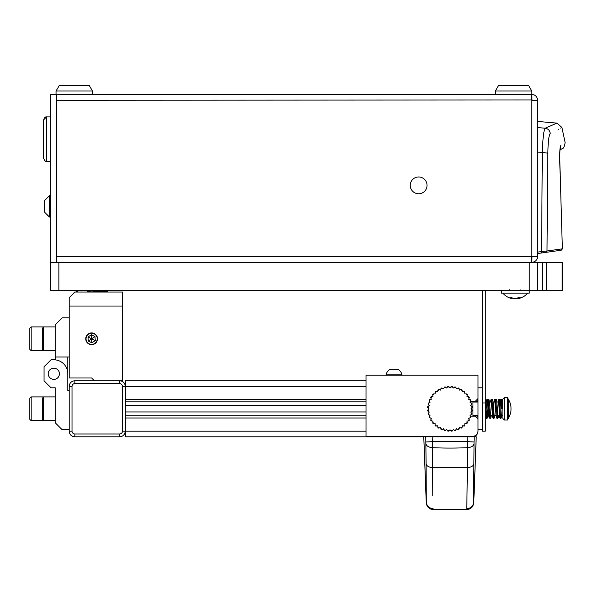 <?xml version="1.0" encoding="UTF-8"?>
<svg xmlns="http://www.w3.org/2000/svg" width="595" height="595" viewBox="0 0 595 595"><rect width="100%" height="100%" fill="white"/><g stroke="black" fill="none" stroke-linecap="round" stroke-linejoin="round"><path stroke-width="0.89" d="M56.071 94.374L56.071 91.013L92.463 91.013L92.463 94.374L531.759 94.374L532.034 100.25M418.642 193.769A8.397 8.397 0 0 0 427.046 185.365A8.397 8.397 0 0 0 418.642 176.968A8.397 8.397 0 0 0 410.245 185.365A8.397 8.397 0 0 0 418.642 193.769M532.034 256.482L531.759 262.365C535.307 261.986 537.263 260.03 537.635 256.482L537.635 100.25L531.759 100.25L531.261 94.374L56.347 94.374L56.347 100.25L531.737 99.975M537.635 256.482L531.759 256.482L531.261 262.365M92.463 94.374L50.471 94.374L50.471 262.365L56.347 262.365L56.347 256.482L531.759 256.482L531.759 100.25M495.36 94.374L495.36 91.013L531.759 91.013L531.759 94.374C535.307 94.746 537.263 96.71 537.635 100.25M537.635 127.553L545.191 128.222L556.927 123.12L537.635 121.432M537.635 152.06L542.32 152.491C542.796 138.196 543.748 130.104 545.191 128.222C548.166 128.736 549.854 130.498 550.249 133.518C565.778 125.478 565.778 125.478 550.249 133.518C548.88 135.058 548.077 141.588 547.846 153.116L542.32 152.491L541.547 251.559L546.998 251.001L547.846 153.116M537.635 252.109L541.547 251.559L541.74 252.957L537.635 253.537L561.174 250.227L562.357 248.836L546.998 251.001L545.831 252.384M561.167 127.843L560.668 128.118M558.98 129.011L558.326 129.36M560.192 174.067L562.357 248.836L560.192 174.067C559.345 156.656 559.568 147.121 560.877 145.47C566.552 141.588 566.552 141.588 560.877 145.47L560.178 149.1M560.624 149.167L560.118 149.471M44.313 200.82L49.407 195.725L44.313 200.82L44.313 211.909L49.407 217.004L50.471 217.004M50.471 195.725L49.407 195.725L49.407 217.004L44.313 211.909L44.313 209.976M43.747 157.534L43.747 119.714C44.394 117.579 45.332 116.642 46.551 116.91L46.551 161.431L45.012 160.97L43.747 158.627L43.747 157.534M43.747 158.627L43.747 149.739M56.071 91.013L59.299 85.412L89.235 85.412L92.463 91.013M495.36 91.013L498.595 85.412L528.524 85.412L531.759 91.013M422.004 436.373L422.004 436.789L125.225 436.789L125.225 415.793L366.007 415.793M366.007 380.793L125.225 380.793L125.225 415.793M366.007 401.796L125.225 401.796M77.625 377.996L91.623 377.996L94.427 380.793L74.829 380.793A5.6 5.6 0 0 0 69.228 386.393L69.228 431.189A5.6 5.6 0 0 0 74.829 436.789L119.625 436.789A5.6 5.6 0 0 0 125.225 431.189L366.007 431.189M457.934 436.373A2.239 2.239 0 0 0 459.243 436.789L472.4 436.789A5.6 5.6 0 0 0 478.001 431.189L478.001 418.032A2.239 2.239 0 0 0 475.762 415.793L473.798 415.793A0.84 0.84 0 0 0 473.077 416.21M473.077 401.372A0.84 0.84 0 0 0 473.798 401.796L475.762 401.796A2.239 2.239 0 0 0 478.001 399.55L478.001 430.773A5.6 5.6 0 0 1 472.4 436.373L366.007 436.373L366.007 375.192L478.001 375.192L478.001 398.576L475.204 401.372L470.452 401.372M425.477 436.373A5.6 5.6 0 0 0 427.604 436.789L440.761 436.789A2.239 2.239 0 0 0 442.07 436.373M74.829 383.596L74.829 380.793A5.6 5.6 0 0 0 69.228 386.393L72.025 386.393A2.796 2.796 0 0 1 74.829 383.596L119.625 383.596A2.796 2.796 0 0 1 122.421 386.393L122.421 431.189A2.796 2.796 0 0 1 119.625 433.993L74.829 433.993A2.796 2.796 0 0 1 72.025 431.189L72.025 386.393M366.007 386.393L125.225 386.393A5.6 5.6 0 0 0 119.625 380.793L119.625 383.596M72.025 431.189L69.228 431.189A5.6 5.6 0 0 0 74.829 436.789L74.829 433.993M485.282 431.189L482.478 431.189L482.478 402.994L485.282 402.994L485.282 431.189M485.282 290.36L485.282 402.994M482.478 290.36L482.478 402.994M428.318 414.41A22.402 22.402 0 0 1 428.132 413.629L428.579 413.019A21.837 21.837 0 0 0 428.995 414.752L428.318 414.41M471.686 403.179A22.402 22.402 0 0 1 471.872 403.953L471.426 404.563A21.837 21.837 0 0 0 471.009 402.83L471.686 403.179M470.541 399.855A22.402 22.402 0 0 1 470.846 400.591L470.504 401.268A21.837 21.837 0 0 0 469.819 399.617L470.541 399.855M466.77 393.942A22.402 22.402 0 0 1 467.291 394.552L467.172 395.296A21.837 21.837 0 0 0 466.019 393.942L466.77 393.942M472.296 406.638A22.402 22.402 0 0 1 472.363 407.434L471.828 407.969A21.837 21.837 0 0 0 471.686 406.192L472.296 406.638M458.202 387.947A22.402 22.402 0 0 1 458.946 388.252L459.176 388.974A21.837 21.837 0 0 0 457.533 388.29L458.202 387.947M451.36 386.438A22.402 22.402 0 0 1 452.155 386.497L452.602 387.107A21.837 21.837 0 0 0 450.824 386.973L451.36 386.438M461.363 389.487A22.402 22.402 0 0 1 462.047 389.904L462.166 390.655A21.837 21.837 0 0 0 460.642 389.725L461.363 389.487M464.241 391.503A22.402 22.402 0 0 1 464.851 392.023L464.851 392.782A21.837 21.837 0 0 0 463.498 391.622L464.241 391.503M454.84 386.921A22.402 22.402 0 0 1 455.621 387.107L455.963 387.784A21.837 21.837 0 0 0 454.23 387.367L454.84 386.921M432.714 394.552A22.402 22.402 0 0 1 433.234 393.942L433.986 393.942A21.837 21.837 0 0 0 432.833 395.296L432.714 394.552M430.698 397.43A22.402 22.402 0 0 1 431.115 396.753L431.866 396.634A21.837 21.837 0 0 0 430.936 398.152L430.698 397.43M428.132 403.953A22.402 22.402 0 0 1 428.318 403.179L428.995 402.83A21.837 21.837 0 0 0 428.579 404.563L428.132 403.953M429.159 400.591A22.402 22.402 0 0 1 429.464 399.855L430.185 399.617A21.837 21.837 0 0 0 429.501 401.268L429.159 400.591M435.153 392.023A22.402 22.402 0 0 1 435.763 391.503L436.507 391.622A21.837 21.837 0 0 0 435.153 392.782L435.153 392.023M441.066 388.252A22.402 22.402 0 0 1 441.802 387.947L442.472 388.29A21.837 21.837 0 0 0 440.828 388.974L441.066 388.252M444.383 387.107A22.402 22.402 0 0 1 445.164 386.921L445.774 387.367A21.837 21.837 0 0 0 444.041 387.784L444.383 387.107M447.849 386.497A22.402 22.402 0 0 1 448.645 386.438L449.18 386.973A21.837 21.837 0 0 0 447.403 387.107L447.849 386.497M437.957 389.904A22.402 22.402 0 0 1 438.641 389.487L439.363 389.725A21.837 21.837 0 0 0 437.846 390.655L437.957 389.904M427.649 407.434A22.402 22.402 0 0 1 427.708 406.638L428.318 406.192A21.837 21.837 0 0 0 428.177 407.969L427.649 407.434M452.155 431.085A22.402 22.402 0 0 1 451.36 431.152L450.824 430.616A21.837 21.837 0 0 0 452.602 430.475L452.155 431.085M458.946 429.33A22.402 22.402 0 0 1 458.202 429.635L457.533 429.293A21.837 21.837 0 0 0 459.176 428.608L458.946 429.33M464.851 425.559A22.402 22.402 0 0 1 464.241 426.079L463.498 425.961A21.837 21.837 0 0 0 464.851 424.808L464.851 425.559M467.291 423.03A22.402 22.402 0 0 1 466.77 423.64L466.019 423.64A21.837 21.837 0 0 0 467.172 422.286L467.291 423.03M455.621 430.475A22.402 22.402 0 0 1 454.84 430.661L454.23 430.215A21.837 21.837 0 0 0 455.963 429.806L455.621 430.475M471.872 413.629A22.402 22.402 0 0 1 471.686 414.41L471.009 414.752A21.837 21.837 0 0 0 471.426 413.019L471.872 413.629M470.846 416.991A22.402 22.402 0 0 1 470.541 417.735L469.819 417.965A21.837 21.837 0 0 0 470.504 416.322L470.846 416.991M462.047 427.679A22.402 22.402 0 0 1 461.363 428.095L460.642 427.864A21.837 21.837 0 0 0 462.166 426.935L462.047 427.679M469.306 420.152A22.402 22.402 0 0 1 468.89 420.836L468.146 420.955A21.837 21.837 0 0 0 469.076 419.438L469.306 420.152M435.763 426.079A22.402 22.402 0 0 1 435.153 425.559L435.153 424.808A21.837 21.837 0 0 0 436.507 425.961L435.763 426.079M441.802 429.635A22.402 22.402 0 0 1 441.066 429.33L440.828 428.608A21.837 21.837 0 0 0 442.472 429.293L441.802 429.635M448.645 431.152A22.402 22.402 0 0 1 447.849 431.085L447.403 430.475A21.837 21.837 0 0 0 449.18 430.616L448.645 431.152M438.641 428.095A22.402 22.402 0 0 1 437.957 427.679L437.846 426.935A21.837 21.837 0 0 0 439.363 427.864L438.641 428.095M433.234 423.64A22.402 22.402 0 0 1 432.714 423.03L432.833 422.286A21.837 21.837 0 0 0 433.986 423.64L433.234 423.64M427.708 410.952A22.402 22.402 0 0 1 427.649 410.148L428.177 409.62A21.837 21.837 0 0 0 428.318 411.39L427.708 410.952M429.464 417.735A22.402 22.402 0 0 1 429.159 416.991L429.501 416.322A21.837 21.837 0 0 0 430.185 417.965L429.464 417.735M431.115 420.836A22.402 22.402 0 0 1 430.698 420.152L430.936 419.438A21.837 21.837 0 0 0 431.866 420.955L431.115 420.836M445.164 430.661A22.402 22.402 0 0 1 444.383 430.475L444.041 429.806A21.837 21.837 0 0 0 445.774 430.215L445.164 430.661M472.363 410.148A22.402 22.402 0 0 1 472.296 410.952L471.686 411.39A21.837 21.837 0 0 0 471.828 409.62L472.363 410.148M428.579 413.019L429.263 412.075L428.318 411.39M429.501 416.322L430.029 415.28L428.995 414.752M430.936 419.438L431.293 418.33L430.185 417.965M432.833 422.286L433.011 421.134L431.866 420.955M435.153 424.808L435.153 423.64L433.986 423.64M437.846 426.935L437.66 425.782L436.507 425.961M440.828 428.608L440.471 427.5L439.363 427.864M444.041 429.806L443.513 428.764L442.472 429.293M447.403 430.475L446.719 429.531L445.774 430.215M450.824 430.616L450.006 429.791L449.18 430.616M454.23 430.215L453.286 429.531L452.602 430.475M457.533 429.293L456.491 428.764L455.963 429.806M460.642 427.864L459.533 427.5L459.176 428.608M463.498 425.961L462.345 425.782L462.166 426.935M466.019 423.64L464.851 423.64L464.851 424.808M468.146 420.955L466.993 421.134L467.172 422.286M469.819 417.965L468.711 418.33L469.076 419.438M471.009 414.752L469.976 415.28L470.504 416.322M471.686 411.39L470.742 412.075L471.426 413.019M471.828 407.969L471.002 408.795L471.828 409.62M471.426 404.563L470.742 405.507L471.686 406.192M470.504 401.268L469.976 402.302L471.009 402.83M469.076 398.152A21.837 21.837 0 0 0 468.146 396.634L468.89 396.753A22.402 22.402 0 0 1 469.306 397.43L468.711 399.26L469.819 399.617M467.172 395.296L466.993 396.448L468.146 396.634M464.851 392.782L464.851 393.942L466.019 393.942M462.166 390.655L462.345 391.808L463.498 391.622M459.176 388.974L459.533 390.082L460.642 389.725M455.963 387.784L456.491 388.825L457.533 388.29M452.602 387.107L453.286 388.052L454.23 387.367M449.18 386.973L450.006 387.791L450.824 386.973M445.774 387.367L446.719 388.052L447.403 387.107M442.472 388.29L443.513 388.825L444.041 387.784M439.363 389.725L440.471 390.082L440.828 388.974M436.507 391.622L437.66 391.808L437.846 390.655M433.986 393.942L435.153 393.942L435.153 392.782M431.866 396.634L433.011 396.448L432.833 395.296M430.185 399.617L431.293 399.26L430.936 398.152M428.995 402.83L430.029 402.302L429.501 401.268M428.318 406.192L429.263 405.507L428.579 404.563M428.177 409.62L429.002 408.795L428.177 407.969M472.958 401.372L472.958 416.21M478.001 419.014L475.204 416.21L470.452 416.21M433.286 509.588C429.173 509.216 426.846 506.985 426.288 502.894C426.846 506.985 429.173 509.216 433.286 509.588L433.093 508.68L433.286 509.588L466.725 509.588L467.477 467.603L432.535 467.603L432.751 495.605M473.754 502.046L474.059 494.943L473.754 502.046C473.226 506.033 470.943 508.242 466.911 508.68L466.725 509.588C470.831 509.216 473.166 506.985 473.717 502.894L473.873 463.907C473.345 466.056 471.21 467.283 467.477 467.603L467.64 441.661L474.037 441.966L474.26 436.789L467.863 436.789L467.64 441.661L432.364 441.661L432.535 467.603C428.794 467.283 426.66 466.056 426.132 463.907L426.288 502.894L425.172 474.512M475.673 450.705L474.059 494.943L476.238 436.789L474.26 436.789M473.873 463.907L474.037 441.966M426.132 463.907L425.745 436.789L423.766 436.789L425.946 494.943L424.332 450.556M476.238 436.789L475.673 450.556M427.604 436.789L425.745 436.789M467.863 436.789L432.141 436.789L432.364 441.661L425.968 441.966M424.339 450.705L423.766 436.789M69.228 390.595L67.83 390.595L67.83 373.794A13.997 13.997 0 0 0 53.825 359.796L51.029 359.796L55.231 359.796L55.231 324.796L62.23 317.797L69.228 317.797M67.83 356.993L67.83 390.595L67.83 356.993M69.228 356.993L55.231 356.993M53.825 379.394A5.6 5.6 0 0 0 59.426 373.794A5.6 5.6 0 0 0 53.825 368.193A5.6 5.6 0 0 0 48.232 373.794A5.6 5.6 0 0 0 53.825 379.394M51.029 359.796L44.03 366.795L44.03 380.793L51.029 387.791L55.231 387.791L55.231 422.792L62.23 429.791L69.228 429.791M55.231 390.595L55.231 387.791M502.916 398.992L504.322 397.594L504.322 419.996L507.401 419.996L507.401 397.594L504.322 397.594L502.916 398.992L502.916 418.59L504.322 419.996L507.401 419.996L508.591 417.928L508.591 399.662L507.401 397.594M502.916 402.071L502.083 402.071M500.93 402.071L500.514 402.071M498.744 402.071L496.825 402.071L496.409 399.699L495.523 399.104L496.409 399.699C497.056 400.472 497.591 416.039 498.089 417.169L497.375 416.738L496.647 417.169M495.055 402.071L493.136 402.071L492.749 399.766L491.834 399.104L490.897 399.825L490.533 402.071M491.366 402.071L489.44 402.071M487.669 402.071L486.866 402.071L487.231 399.773L488.145 399.104L487.231 399.773L486.859 401.937M478.001 402.071L472.958 402.071M502.916 415.511L501.288 415.511M499.934 400.42L499.22 400.844L498.498 400.42L499.778 417.891L500.626 418.486L499.778 417.891L499.525 415.511L497.844 415.511M496.074 415.511L494.155 415.511M492.556 400.42L491.834 400.844L491.113 400.42L492.749 417.779L493.679 418.486L492.749 417.779L492.377 415.511L490.459 415.511M488.688 415.511L487.402 415.511M485.282 400.242L485.892 417.891L486.732 418.486L485.892 417.891L485.282 415.511M478.001 415.511L472.958 415.511M485.282 406.326L485.282 403.209M502.083 408.795L501.592 399.104L502.083 399.245L502.076 400.695L500.782 400.264L501.198 408.825L502.083 408.877L502.083 399.773L502.076 408.705M501.6 400.844L502.083 400.695L502.076 408.445M482.478 387.791L478.001 387.791M482.478 429.791L478.001 429.791L482.478 429.791M454.201 436.373L454.201 436.789M445.804 436.373L445.804 436.789M401.848 375.192L401.848 374.129A8.233 8.233 0 0 0 397.505 369.197L397.505 369.473A7.452 6.456 90 0 0 394.009 369.473A7.452 6.456 -90 0 0 390.506 369.473L390.506 369.197A8.233 8.233 0 0 0 386.17 374.129L401.848 374.129M386.17 375.192L386.17 374.129M31.148 420.695L29.75 419.289L29.75 398.293L31.148 396.895L31.148 420.695L55.231 420.695L43.747 420.695L43.747 396.895L55.231 396.895M43.747 420.695L42.349 419.289L42.349 398.293L43.747 396.895L31.148 396.895M31.148 350.693L29.75 349.295L29.75 328.299L31.148 326.9L31.148 350.693L55.231 350.693M42.349 347.889L42.349 328.299L43.747 326.9L43.747 350.693L42.349 349.295L42.349 347.889M56.347 262.365L562.833 262.365L562.833 290.36L562.104 290.36L562.104 262.365M546.656 262.365L546.656 290.36L562.104 290.36M546.656 290.36L529.238 290.36L529.238 262.365M58.868 262.365L58.868 290.36L529.238 290.36L529.238 293.164L501.243 293.164L501.243 290.36M58.868 290.36L50.471 290.36L50.471 262.365M537.635 262.365L537.635 290.36M77.625 290.36L77.625 292.041M105.627 290.36L105.627 292.041M97.506 338.8A5.883 5.883 0 0 0 91.623 332.917A5.883 5.883 0 0 0 85.747 338.8A5.883 5.883 0 0 0 91.623 344.676A5.883 5.883 0 0 0 97.506 338.8M91.623 377.996L69.228 377.996L69.228 297.641L74.829 292.041L122.421 292.041L122.421 306.038L69.228 306.038M94.427 380.793L122.421 380.793L122.421 306.038M79.99 292.041L81.47 292.004M107.517 291.126L93.229 291.743M90.477 291.803L86.379 292.041M88.96 292.041L100.786 292.041M106.721 292.041L108.007 292.041M106.825 292.041L95.855 292.041M85.107 292.041L81.47 292.041M518.238 297.924A16.177 11.989 -90 0 1 516.438 298.571L514.035 298.571A16.177 11.989 90 0 1 511.76 297.686A15.202 10.197 -88.6 0 1 509.826 297.686A16.177 11.989 -90 0 0 512.102 298.571L511.975 298.571A16.236 16.236 0 0 1 502.849 293.164A16.236 16.236 0 0 0 511.975 298.571M518.267 298.571L518.223 297.686A15.202 11.268 88.4 0 0 519.264 297.753A15.202 11.268 88.4 0 0 520.335 297.686A16.177 10.859 90 0 1 518.267 298.571L518.498 298.571A16.236 16.236 0 0 0 527.624 293.164A16.236 16.236 0 0 1 518.498 298.571M516.133 298.571A16.177 10.859 -90 0 0 518.193 297.686M512.146 297.879L512.102 298.571L512.243 297.924M86.602 336.331A5.6 5.6 0 0 0 89.161 343.828A5.6 5.6 0 0 0 96.65 341.262A5.6 5.6 0 0 0 94.092 333.773A5.6 5.6 0 0 0 86.602 336.331M91.355 334.762L88.001 337.015L88.268 341.047L91.898 342.832L95.252 340.578L94.984 336.547L91.355 334.762L91.898 342.832M88.268 341.047L91.623 338.8L95.252 340.578M88.001 337.015L91.623 338.8L94.984 336.547M56.347 100.25L56.347 256.482M56.347 94.374L531.261 94.374M366.007 399.55L125.225 399.55M366.007 405.619L125.225 405.619M366.007 411.971L125.225 411.971M366.007 418.032L125.225 418.032M119.625 436.789L119.625 433.993M125.225 386.393L122.421 386.393M122.421 431.189L125.225 431.189M473.984 443.967C473.434 446.094 471.299 447.328 467.588 447.663A209.983 120.443 180 0 1 450.006 448.08A209.983 120.443 180 0 1 432.416 447.663C428.705 447.328 426.578 446.094 426.02 443.967M433.093 508.68C429.062 508.242 426.779 506.033 426.251 502.046M475.97 443.015L474.832 474.512M501.726 415.511L501.473 417.891L500.626 418.486L499.212 399.104L500.127 399.766L500.529 402.168L501.436 417.318L500.626 416.738L499.815 417.318M496.245 400.413L495.531 400.844L494.802 400.413L495.933 414.016L496.535 417.98L497.368 418.486L495.523 399.104L494.69 399.602L494.229 402.071M493.679 418.486L494.594 417.824L494.981 415.511L494.594 417.824L493.679 418.486L491.834 399.104L492.749 399.766C493.456 401.989 494.014 417.37 494.4 417.169L493.686 416.745L492.957 417.169L493.21 415.518M488.614 402.071L488.867 400.42L488.145 400.844L487.424 400.42L488.912 417.192L489.99 418.486L488.145 399.104L488.978 399.602L489.559 403.328L490.711 417.169L489.99 416.738L489.269 417.169L489.514 415.518M486.732 418.486L487.58 417.898L487.84 415.511L487.58 417.898L486.732 418.486L485.579 400.822M485.282 400.695L485.765 400.844L486.234 408.296M542.223 262.365L542.223 290.36M560.059 149.947L562.52 148.46C563.599 148.527 564.476 146.556 565.138 142.555L561.896 127.449L556.927 123.12M562.439 248.829L561.234 250.22M560.252 174.179C559.62 159.103 559.62 150.609 560.252 148.705L559.955 149.352M562.401 148.534L560.854 149.471M559.754 160.189L559.776 161.818M559.806 163.35L559.821 164.079M559.91 166.935L559.955 168.288M560.059 170.572L560.2 173.271M50.471 116.91L46.551 116.91L43.747 119.714M50.471 161.431L46.544 161.431M45.555 161.245L44.171 160.114M474.832 474.557L474.059 494.943L474.832 474.557M508.591 417.928A18.267 18.267 0 0 0 508.591 399.662M501.592 399.104L500.752 399.684L500.499 401.937L500.752 399.684L501.592 399.104M486.07 415.511L485.922 417.318L486.74 416.738L487.55 417.318L486.695 399.996L485.282 399.245M497.918 402.071L498.379 399.609L499.212 399.104L500.127 399.766L500.499 401.937M494.4 417.169L493.686 416.745L492.957 417.169M486.435 402.071L486.576 400.264L485.765 400.844M497.368 418.486L498.283 417.824L498.67 415.511M489.99 418.486L490.897 417.824L491.291 415.511M495.531 400.844L494.802 400.413M31.148 326.9L55.231 326.9M76.086 291.364L77.625 291.252M76.078 291.089L83.226 290.36M520.841 289.802L521.399 290.36M509.64 289.802L509.082 290.36M86.03 290.36A11.201 11.201 0 0 0 97.223 290.36"/></g></svg>
